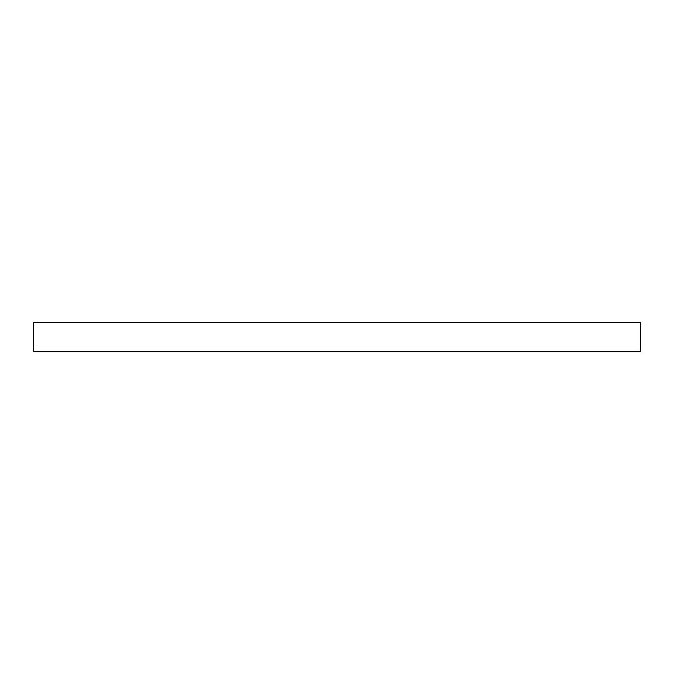 <?xml version="1.0" encoding="UTF-8"?>
<svg xmlns="http://www.w3.org/2000/svg" width="674" height="674" viewBox="0 0 674 674"><rect width="100%" height="100%" fill="white"/><g stroke="black" fill="none" stroke-linecap="round" stroke-linejoin="round"><path stroke-width="1.01" d="M640.3 351.483L33.7 351.483L33.7 322.517L640.3 322.517L640.3 351.483"/></g></svg>

